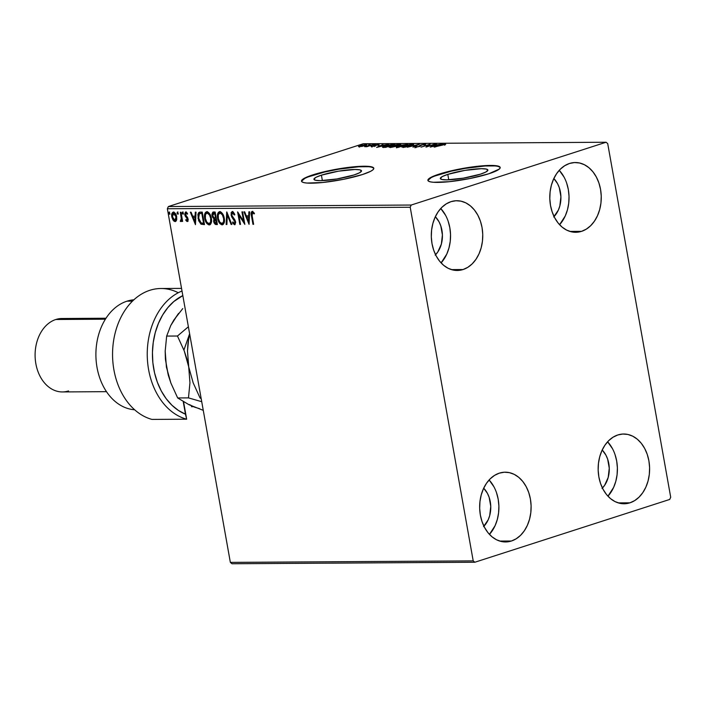 <?xml version="1.0" encoding="UTF-8"?>
<svg xmlns="http://www.w3.org/2000/svg" width="706" height="706" viewBox="0 0 706 706"><rect width="100%" height="100%" fill="white"/><g stroke="black" fill="none" stroke-linecap="round" stroke-linejoin="round"><path stroke-width="1.06" d="M321.415 175.167L322.377 180.595L321.415 175.167L338.439 171.187L355.047 169.484L359.963 169.864L361.498 171.046L359.416 172.829L354.024 174.964A24.154 3.698 169.9 0 1 328.581 180.118A24.154 3.698 169.9 0 1 313.932 179.298A24.154 3.698 169.9 0 1 321.415 175.167A24.154 3.698 169.9 0 1 346.858 170.014A24.154 3.698 169.9 0 1 361.498 170.826A24.154 3.698 169.9 0 1 354.024 174.964L337 178.945L320.392 180.648L315.467 180.259L313.941 179.086L316.023 177.294L321.415 175.167M447.798 174.382L448.76 179.809L447.798 174.382L464.822 170.402L481.43 168.69L486.346 169.078L487.881 170.252L485.799 172.043L480.407 174.179A24.154 3.698 169.9 0 1 454.964 179.333A24.154 3.698 169.9 0 1 440.315 178.512A24.154 3.698 169.9 0 1 447.798 174.382A24.154 3.698 169.9 0 1 473.241 169.219A24.154 3.698 169.9 0 1 487.881 170.04A24.154 3.698 169.9 0 1 480.407 174.179L463.383 178.15L446.774 179.862L441.85 179.474L440.323 178.3L442.406 176.509L447.798 174.382M500.192 167.666A36.712 5.613 -10.1 0 0 477.45 166.66A36.712 5.613 -10.1 0 0 439.317 174.435L439.256 174.073A36.712 5.613 169.9 0 1 477.927 166.237A36.712 5.613 169.9 0 1 500.183 167.481A36.712 5.613 169.9 0 1 488.817 173.764L499.274 169.078L500.183 167.807L499.698 166.775L497.845 166.016L490.37 165.433L478.88 166.139L465.13 168.028L444.868 172.414L434.596 175.723L428.807 178.759L427.898 180.03L428.374 181.063L430.228 181.821L433.378 182.272L449.192 181.698L470.011 178.503L488.817 173.764A36.712 5.613 169.9 0 1 450.146 181.601A36.712 5.613 169.9 0 1 427.889 180.357A36.712 5.613 169.9 0 1 439.256 174.073L439.317 174.435A36.712 5.613 -10.1 0 0 427.942 180.533M373.818 168.452A36.712 5.613 -10.1 0 0 351.067 167.446A36.712 5.613 -10.1 0 0 312.935 175.22L312.873 174.859A36.712 5.613 169.9 0 1 351.544 167.031A36.712 5.613 169.9 0 1 373.801 168.266A36.712 5.613 169.9 0 1 362.434 174.55L370.624 171.32L372.892 169.864L373.801 168.593L373.315 167.569L368.32 166.351L352.497 166.925L338.756 168.813L318.485 173.199L304.683 178.097L301.515 180.815L301.991 181.848L303.845 182.607L306.995 183.057L322.81 182.483L343.628 179.289L362.434 174.55A36.712 5.613 169.9 0 1 323.763 182.386A36.712 5.613 169.9 0 1 301.506 181.142A36.712 5.613 169.9 0 1 312.873 174.859L312.935 175.22A36.712 5.613 -10.1 0 0 301.559 181.318M629.928 502.822A34.876 25.734 -90.4 0 1 624.104 503.766A34.876 25.734 -90.4 0 1 598.344 473.029A34.876 25.734 -90.4 0 1 617.838 434.958L622.833 434.031L627.872 434.455L632.752 436.193L637.297 439.194L641.322 443.333L644.684 448.451L647.243 454.364L648.902 460.824L649.599 467.601L649.308 474.423L648.046 481.042L645.849 487.184L642.804 492.629L639.045 497.156L634.694 500.598L629.928 502.822L624.934 503.74L619.894 503.325L615.014 501.587L610.469 498.586L606.445 494.447L603.083 489.32L600.524 483.416L598.865 476.947L598.167 470.178L598.459 463.348L599.729 456.738L601.918 450.596L604.963 445.151L608.722 440.623L613.073 437.182L617.838 434.958A34.876 25.734 -90.4 0 1 623.663 434.013A34.876 25.734 -90.4 0 1 649.423 464.751A34.876 25.734 -90.4 0 1 629.928 502.822L618.262 502.893L629.928 502.822M463.074 269.533A34.876 25.734 -90.4 0 1 457.25 270.477A34.876 25.734 -90.4 0 1 431.49 239.74A34.876 25.734 -90.4 0 1 450.984 201.669L455.979 200.742L461.018 201.166L465.898 202.904L470.443 205.905L474.467 210.044L477.83 215.162L480.389 221.075L482.048 227.535L482.745 234.313L482.454 241.134L481.192 247.753L478.995 253.895L475.95 259.331L472.19 263.868L467.84 267.309L463.074 269.533L458.079 270.451L453.04 270.036L448.16 268.298L443.615 265.297L439.591 261.158L436.229 256.031L433.669 250.127L432.01 243.658L431.313 236.889L431.604 230.059L432.875 223.449L435.064 217.307L438.108 211.862L441.868 207.335L446.218 203.893L450.984 201.669A34.876 25.734 -90.4 0 1 456.808 200.725A34.876 25.734 -90.4 0 1 482.569 231.462A34.876 25.734 -90.4 0 1 463.074 269.533L451.408 269.604L463.074 269.533M581.567 231.347A34.876 25.734 -90.4 0 1 575.743 232.292A34.876 25.734 -90.4 0 1 549.983 201.554A34.876 25.734 -90.4 0 1 569.486 163.474L574.481 162.556L579.511 162.98L584.4 164.719L588.945 167.719L592.969 171.858L596.323 176.977L598.882 182.889L600.541 189.349L601.238 196.127L600.956 202.949L599.685 209.558L597.488 215.709L594.452 221.146L590.684 225.682L586.333 229.123L581.567 231.347L576.573 232.265L571.542 231.85L566.653 230.103L562.108 227.111L558.084 222.972L554.731 217.845L552.171 211.941L550.512 205.472L549.815 198.695L550.098 191.873L551.368 185.263L553.566 179.121L556.602 173.676L560.37 169.149L564.721 165.707L569.486 163.474A34.876 25.734 -90.4 0 1 575.311 162.53A34.876 25.734 -90.4 0 1 601.071 193.276A34.876 25.734 -90.4 0 1 581.567 231.347L569.901 231.418L581.567 231.347M511.435 541.008A34.876 25.734 -90.4 0 1 505.602 541.952A34.876 25.734 -90.4 0 1 479.842 511.215A34.876 25.734 -90.4 0 1 499.345 473.144L504.34 472.217L509.379 472.641L514.259 474.379L518.804 477.38L522.828 481.518L526.182 486.637L528.741 492.55L530.4 499.01L531.097 505.787L530.815 512.609L529.544 519.228L527.347 525.37L524.311 530.815L520.543 535.342L516.192 538.784L511.435 541.008L506.431 541.926L501.401 541.511L496.512 539.772L491.976 536.772L487.943 532.633L484.59 527.506L482.03 521.602L480.371 515.133L479.674 508.364L479.965 501.534L481.227 494.924L483.425 488.781L486.46 483.336L490.229 478.809L494.579 475.367L499.345 473.144A34.876 25.734 -90.4 0 1 505.169 472.199A34.876 25.734 -90.4 0 1 530.93 502.937A34.876 25.734 -90.4 0 1 511.435 541.008L499.769 541.078L511.435 541.008M253.728 213.618L254.151 212.921L252.51 211.518L251.601 211.747L251.124 213.106L252.951 224.323L253.622 224.314L251.874 214.068L252.333 212.797L253.728 213.618M473.205 560.882L230.35 562.391L167.357 208.764L410.212 207.246L473.205 560.882L474.838 562.241L669.703 499.451L670.7 497.236L607.707 143.609L606.075 142.241L411.21 205.04L168.363 206.549L363.219 143.759L606.075 142.241L411.21 205.04L410.212 207.246L473.205 560.882L474.838 562.241L669.703 499.451L670.7 497.236L607.707 143.609L606.075 142.241L363.219 143.759L168.363 206.549L167.357 208.764L230.35 562.391L231.992 563.759L474.838 562.241L231.992 563.759L230.35 562.391L473.205 560.882M173.42 212.144C171.867 212.691 171.329 214.271 171.805 216.857L172.335 216.689L173.561 219.937L172.335 216.689L171.805 216.857L173.032 220.104L173.561 219.937L175.626 221.428L173.561 219.937L173.032 220.104L175.097 221.596L176.791 219.328L176.271 215.215L173.994 212.241L172.873 212.25L171.849 213.759L171.999 217.713L173.994 221.19L175.37 221.569L176.394 220.687L176.703 216.83C176.253 214.236 175.159 212.674 173.42 212.144L173.517 212.038M180.833 221.56L182.254 219.875L182.492 221.225L182.254 219.875L181.724 220.051L181.971 221.393L182.633 221.393L181.01 212.25L180.339 212.259L181.345 219.089L180.268 221.252L181.204 221.41L181.724 220.051L181.971 221.393L182.633 221.393L181.01 212.25L180.339 212.259L181.345 218.463L180.268 221.252L181.001 221.534M187.24 220.334L187.999 218.992L187.046 220.396L186.022 219.442L185.766 220.228L187.814 221.349L185.766 220.228L187.284 221.525L188.211 219.945L187.664 217.713L185.413 214.403L185.907 213.194L187.081 214.139L186.975 212.806L185.413 212.127L184.725 214.253L185.254 216.124L187.469 219.169L187.187 220.369L186.022 219.442L185.766 220.228L186.869 221.402L188.034 221.322M200.23 212.135L198.642 212.682L197.874 214.509L198.615 220.66L201.016 224.19L204.475 224.623L202.243 212.118L199.357 212.259L197.998 218.251L201.016 224.19L204.475 224.623L202.243 212.118L200.23 212.135M213.415 212.047L211.994 215.612L212.524 215.445L214.465 218.631L212.524 215.445L211.994 215.612L213.936 218.798L214.465 218.631L214.121 221.296L214.465 218.631L213.936 218.798L213.591 221.463L214.121 221.296L215.392 223.97L216.671 224.384L214.121 221.296L213.591 221.463L216.142 224.552L217.369 224.543L215.145 212.038L212.78 212.206L211.888 214.333L212.471 217.148L213.936 218.798L213.918 222.655L215.286 224.402L217.369 224.543L215.145 212.038L213 212.109M226.82 211.968L226.158 224.49L226.882 224.482L227.306 214.986L231.1 224.455L231.824 224.455L226.705 211.968L226.158 224.49L226.882 224.482L227.306 214.986L231.1 224.455L231.824 224.455L226.82 211.968M241.946 211.871L243.596 221.172L237.604 211.897L239.837 224.402L240.499 224.402L238.84 215.074L244.841 224.376L242.608 211.871L241.946 211.871L243.596 221.172L237.604 211.897L239.837 224.402L240.499 224.402L238.84 215.074L244.841 224.376L242.608 211.871L241.946 211.871M249.059 224.349L249.615 211.826L248.891 211.826L248.715 215.842L246.279 215.859L244.673 211.853L243.941 211.862L249.059 224.349L249.615 211.826L248.891 211.826L248.715 215.842L246.279 215.859L244.673 211.853L243.941 211.862L249.059 224.349M234.798 214.8L233.068 212.727L232.539 212.894L234.268 214.968L234.701 214.333L232.265 211.615L231.1 212.762L231.586 216.707L234.93 221.887L234.339 223.475L232.892 221.878L232.512 222.655L233.156 223.731L234.939 224.667L235.663 222.337L234.913 219.928L231.78 215.339L232.292 212.947L234.268 214.968L234.701 214.333L233.359 212.144L231.965 211.659L232.486 211.491M219.751 211.694C217.633 212.515 216.918 214.721 217.589 218.286L218.119 218.119L220.334 223.325L222.664 224.667C220.237 223.908 218.719 221.728 218.119 218.119L217.589 218.286C218.189 221.896 219.707 224.076 222.143 224.835L222.858 224.649L222.143 224.835C224.234 223.97 224.94 221.755 224.252 218.189L223.228 214.906L221.331 212.312L219.751 211.694L218.392 212.347L217.624 213.989L217.501 217.722L219.804 223.502L221.746 224.799L223.484 224.146L224.358 221.931L224.252 218.189C223.652 214.624 222.152 212.462 219.751 211.694L219.222 211.774L219.742 211.597M209.991 224.729L209.241 224.914C211.332 224.049 212.038 221.834 211.359 218.269L210.326 214.986L208.429 212.391L206.849 211.774L205.49 212.427L204.722 214.068L204.608 217.81L206.911 223.581L208.844 224.879L210.591 224.226L211.456 222.011L211.359 218.269C210.75 214.703 209.25 212.541 206.849 211.774L206.32 211.853L206.849 211.685M195.465 224.676L196.021 212.162L195.288 212.162L195.112 216.177L192.676 216.195L191.07 212.188L190.346 212.197L195.465 224.676L196.021 212.162L195.288 212.162L195.112 216.177L192.676 216.195L191.07 212.188L190.346 212.197L195.465 224.676M183.436 213.997L182.695 212.956L182.166 213.133L183.083 214.112L183.233 212.938L182.536 212.082L182.422 213.821L183.03 214.139L183.313 213.486L182.439 212.1M178.318 214.033L177.047 213.159L177.965 214.139L177.55 212.135L177.312 213.847L177.912 214.174L178.194 213.512L177.321 212.135M169.978 214.077L168.708 213.212L169.625 214.192L169.211 212.188L168.972 213.9L169.572 214.227L169.855 213.565L168.981 212.188M362.099 146.407L366.908 144.633L361.569 145.277L358.719 146.76L365.134 145.639C367.067 145.021 367.402 144.651 366.149 144.536L358.498 146.433L362.099 146.407M373.598 144.527L364.64 146.671L366.864 146.698L373.598 144.527L364.64 146.671L366.864 146.698L373.598 144.527M371.365 146.707L378.998 144.536L371.038 146.407L374.409 146.124L374.286 145.427L373.703 146.142L371.038 146.407M392.818 144.403L386.306 145.48L382.405 147.166L385.617 147.36L394.839 144.395L385.008 145.868L382.573 147.272L385.617 147.36L394.839 144.395L392.818 144.403M407.733 144.315L401.158 145.233L396.551 146.98L398.519 147.28L407.733 144.315L401.335 145.18L397.575 146.566C396.137 147.033 396.04 147.272 397.293 147.289L407.733 144.315M419.408 144.236L407.3 147.227L417.131 144.959L412.975 147.192L419.302 144.236L407.3 147.227L417.131 144.959L412.975 147.192L419.408 144.236M434.534 144.148L427.677 146.354L430.201 144.174L420.979 147.139L428.524 144.924L425.983 147.113L435.205 144.139L427.677 146.354L430.201 144.174L420.979 147.139L428.524 144.924L425.983 147.113L434.534 144.148M440.897 145.083L445.715 144.333L442.538 144.395L434.102 147.06L445.715 144.333L440.323 145.057L434.772 147.06L440.897 145.083M430.21 147.086L442.203 144.095L435.196 145.074L436.537 144.13L430.21 147.086L442.203 144.095L435.196 145.074L436.537 144.13L430.21 147.086M425.144 144.13L420.617 145.012L418.411 146.566L414.899 147.086L418.923 146.61L422.515 144.668L425.083 144.765L425.744 144.253L425.144 144.13L425.25 144.677L425.144 144.13L420.82 144.942L418.411 146.566L415.296 146.76L415.41 147.254L419.117 146.548L421.473 144.942L425.083 144.765L425.144 144.13L425.083 144.765M411.174 145.736L413.698 144.518L410.68 144.368L404.882 145.657L401.899 147.024L404.626 147.201L410.751 145.868L413.707 144.439L412.631 144.209L404.459 145.789L401.89 147.095L411.174 145.736M398.272 145.815L400.743 144.43L397.787 144.448L391.989 145.736L388.997 147.104L391.406 147.325L397.849 145.948L400.805 144.518L399.728 144.289L391.556 145.868L388.988 147.175L398.272 145.815M376.616 147.422L388.609 144.43L381.602 145.41L382.934 144.465L376.616 147.422L388.609 144.43L381.602 145.41L382.934 144.465L376.616 147.422M375.062 144.721L373.58 144.889L375.274 144.474M369.944 144.748L368.461 144.924L370.156 144.509M361.604 144.801L360.122 144.977L361.816 144.562M602.042 488.428L604.618 485.331L608.201 477.406L609.26 468.21L607.645 459.147L605.898 455.105L602.192 450.004A23.863 17.606 -90.4 0 1 602.43 488.04M435.187 255.14L437.764 252.042L441.347 244.117L442.406 234.921L440.791 225.858L439.044 221.816L435.337 216.716A23.863 17.606 -90.4 0 1 435.576 254.751M553.68 216.954L558.34 210.132L559.84 205.923L560.908 196.736L559.293 187.672L557.546 183.631L553.831 178.53A23.863 17.606 -90.4 0 1 554.069 216.565M483.539 526.614L488.199 519.793L489.699 515.592L490.767 506.396L489.152 497.333L487.405 493.291L483.689 488.199A23.863 17.606 -90.4 0 1 483.928 526.226M493.971 486.84L489.108 479.974A34.876 25.734 89.6 0 1 489.452 534.38L495.135 525.573L497.333 519.422L498.595 512.812L498.886 505.99L498.189 499.213L496.53 492.753M564.112 177.18L559.249 170.314A34.876 25.734 89.6 0 1 559.584 224.711L565.277 215.912L567.474 209.761L568.736 203.151L569.027 196.33L568.33 189.552L566.671 183.083M445.61 215.365L440.756 208.499A34.876 25.734 89.6 0 1 441.091 262.906L446.774 254.098L448.972 247.947L450.243 241.337L450.525 234.516L449.828 227.738L448.169 221.269M612.464 448.654L607.61 441.788A34.876 25.734 89.6 0 1 607.945 496.194L613.629 487.387L615.826 481.236L617.097 474.626L617.379 467.804L616.682 461.027L615.023 454.558M373.377 167.922L371.532 167.163M368.382 166.713L358.71 166.775L338.818 169.175L324.901 171.955L308.275 176.871M304.745 178.45L301.577 181.177M499.76 167.137L497.915 166.378M494.765 165.928L485.093 165.981L465.201 168.381L451.284 171.17L434.658 176.085M431.128 177.665L427.96 180.383M445.221 144.448L445.142 144.006L445.221 144.448M445.715 144.333L445.142 144.006M444.506 144.351L444.798 145.268M432.381 146.371L434.534 145.374L436.405 145.365L432.407 146.539L434.534 145.374L436.405 145.365L432.381 146.371M428.639 145.568L428.524 144.924L428.639 145.568M424.253 144.43L424.077 144.915M415.296 146.76L415.384 147.254M419.39 146.451L419.293 145.895L419.39 146.451M419.417 146.61L420.952 145.657M420.547 145.798L419.452 146.513M411.713 144.509L412.533 144.765L410.539 145.93L403.911 147.024C402.579 146.874 402.985 146.469 405.12 145.789L411.713 144.509C413.036 144.651 412.631 145.065 410.504 145.736L403.956 147.28L403.108 146.707L404.459 145.789L411.713 144.509L412.675 145.41M413.416 144.951L412.551 144.924L412.631 144.209L413.195 144.933M403.797 146.769L403.108 147.033M397.575 146.566L397.575 146.566C396.137 147.033 396.04 147.272 397.293 147.289M400.478 146.645L401.467 145.895M401.405 145.701L401.335 145.18L406.162 144.818L402.411 146.027L401.467 146.027L402.005 145.171L406.126 144.624L402.729 145.921L401.405 145.701L402.005 145.171M401.29 145.948L400.814 146.124M398.793 146.98L398.158 147.28L398.263 146.557L401.749 146.027L398.828 147.183L398.263 146.557L401.749 146.027L398.793 146.98M398.105 146.989L397.557 146.874L398.263 146.557M398.811 144.589L399.64 144.845L397.637 146.01L391.009 147.104C389.677 146.954 390.083 146.548 392.227 145.868L398.811 144.589C400.134 144.73 399.728 145.145 397.602 145.815L391.053 147.36L390.215 146.786L391.556 145.868L398.811 144.589L399.772 145.489M399.684 145.004L399.728 144.289L400.302 145.012M400.514 145.03L399.658 145.004M390.895 146.857L390.215 147.113M391.009 147.104L390.18 146.901L390.303 147.616M383.129 147.351L383.64 147.122M383.949 146.998L383.04 147.395M383.799 146.989L388.247 145.171L393.224 144.704L385.9 147.06L383.799 146.989L385.67 145.868L390.489 144.792L393.26 144.898L385.511 147.36L383.596 146.866L383.729 147.58M378.787 146.698L380.94 145.71L382.811 145.701L378.813 146.874L380.94 145.71L382.811 145.701L378.787 146.698M374.286 145.427L374.409 146.124L375.23 145.807L375.107 145.092L374.154 145.948M378.46 144.456L375.107 145.092L375.23 145.789L375.813 145.074L378.919 144.739M375.23 145.807L374.409 146.142L375.327 145.286M358.498 146.433L359.177 146.777M366.273 145.215L366.149 144.536L366.273 145.215M366.961 144.695L366.149 144.536M359.769 146.583L359.266 146.786M365.329 144.801L365.779 145.083L364.508 145.824L360.007 146.513L360.916 145.657L364.27 144.889L365.329 144.801L364.472 145.639L359.478 146.398L365.329 144.801L366.026 145.639M403.911 147.024L403.073 146.795L403.205 147.536M360.007 146.513L359.495 146.424L359.601 147.113M252.254 211.491C251.045 212.144 250.78 213.609 251.451 215.877L251.98 215.709L253.48 224.155L251.98 215.709L251.451 215.877L252.951 224.323L253.622 224.314L252.139 216.001L252.492 212.771L253.983 213.883L254.151 212.921L251.945 211.535L252.474 211.368M252.324 211.429L251.654 212.938L251.98 215.709C251.31 213.441 251.574 211.976 252.783 211.315M254.513 213.715L252.766 212.682M252.854 212.63L254.266 213.459M249.112 223.264L244.541 211.862L249.112 223.264M249.236 215.674L248.715 215.842L249.236 215.674L249.412 211.826L249.236 215.674M248.997 221.163L249.183 216.954L246.791 217.139L249.183 216.954L248.653 217.13L249.183 216.954L248.997 221.163L248.468 221.331L246.791 217.139L248.653 217.13L248.468 221.331L248.997 221.163M244.647 223.281L239.369 214.906L238.84 215.074L239.369 214.906L244.647 223.281M240.472 224.234L239.837 224.402L240.358 224.234L238.319 212.797L240.472 224.234M244.126 221.004L243.596 221.172L244.126 221.004L242.502 211.871L244.126 221.004M234.648 223.378L235.46 221.719L234.339 223.475L232.892 221.878L232.512 222.655L233.033 222.478L235.089 224.587L233.033 222.478L232.512 222.655L234.56 224.755L235.592 221.825L231.709 215.021L232.68 212.85M234.966 223.299L234.339 223.475M234.242 220.272L234.93 221.887L235.46 221.719L234.771 220.104L234.242 220.272L234.771 220.104L233.721 218.86L233.192 219.036L234.242 220.272M232.265 211.615L231.038 215.012L233.192 219.036L233.721 218.86L231.559 214.836L231.038 215.012L232.795 211.447M232.398 211.526L231.63 212.594L231.621 215.127L235.204 220.863L235.054 223.272M232.936 212.735L234.63 214.456M231.762 224.287L231.1 224.455L231.63 224.287L227.826 214.818L227.306 214.986L227.826 214.818L231.762 224.287M226.891 224.314L226.158 224.49L226.679 224.323L227.191 212.885L226.891 224.314M222.143 224.835L222.637 224.755M219.531 211.685L218.145 213.821L218.119 218.119C217.439 214.545 218.163 212.347 220.272 211.518M219.928 212.938L221.163 212.93L222.364 213.9L223.917 217.13L224.19 221.102L222.999 223.228M220.104 212.868L219.998 212.974C221.913 213.609 223.114 215.348 223.59 218.198C224.137 221.066 223.573 222.849 221.887 223.555C219.945 222.902 218.736 221.146 218.26 218.286C217.704 215.401 218.286 213.636 219.998 212.974L219.857 212.983M222.408 223.378C224.093 222.681 224.667 220.89 224.111 218.03L223.59 218.198L224.111 218.03C223.643 215.18 222.443 213.441 220.528 212.806L219.998 212.974L222.346 214.774L223.661 218.648L223.581 221.666L222.187 223.511L219.866 222.249L218.348 218.736L218.269 214.809L219.998 212.974M222.522 223.378L221.887 223.555M213.3 212.038L212.471 213.565L212.524 215.445L213.936 211.879M213.98 213.212L215.233 213.159L216.062 217.81L214.112 217.836L212.665 215.612L214.474 213.159L213.627 213.353L215.233 213.159L213.944 213.336L214.703 213.327L215.533 217.977L216.062 217.81L215.233 213.159L214.703 213.327L215.533 217.977L213.98 217.775L213 216.663L212.621 214.545L213.618 213.353M215.383 219.16L216.292 219.089L217.007 223.096L215.78 223.272L214.262 221.437L215.948 219.089L215.154 219.275M215.948 219.089L215.418 219.257L216.477 223.264L217.007 223.096L216.292 219.089L215.762 219.257L216.477 223.264L215.127 223.096L214.333 221.799L214.359 219.778L215.418 219.257M213.865 213.238L213.344 213.406L213.944 213.336M209.241 224.914L209.77 224.746C207.335 223.987 205.817 221.808 205.225 218.198L204.696 218.366C205.296 221.975 206.805 224.155 209.241 224.914L209.744 224.835M206.849 211.774C204.731 212.603 204.016 214.8 204.696 218.366L205.225 218.198C204.546 214.633 205.261 212.427 207.379 211.606M206.637 211.765L205.111 214.553L205.464 219.328L207.432 223.405L210.15 224.702M207.026 213.018L208.261 213.009L209.461 213.98L211.023 217.21L211.288 221.181L210.106 223.317M209.62 223.458L208.985 223.634C207.043 222.981 205.843 221.225 205.367 218.366C204.802 215.48 205.384 213.715 207.096 213.053L207.626 212.885L207.096 213.053C209.02 213.689 210.211 215.427 210.688 218.278L211.218 218.11C210.741 215.259 209.541 213.521 207.626 212.885L207.096 213.053L209.444 214.862L210.688 218.278C211.244 221.146 210.67 222.928 208.985 223.634L206.823 222.134L205.367 218.366L205.481 214.518L206.946 213.062M209.514 223.467C211.2 222.761 211.765 220.969 211.218 218.11L210.688 218.278L210.556 222.178L208.985 223.634M204.44 224.455L201.016 224.19L201.545 224.023L198.518 218.075L197.998 218.251L198.518 218.075L199.621 212.188L198.298 215.356L199.33 220.987L201.386 223.926L204.44 224.455M199.983 213.512L202.331 213.238L204.105 223.175L202.331 213.238L201.81 213.406L203.575 223.343L204.105 223.175L201.157 223.008L198.66 218.242L199.366 213.741L200.001 213.503M199.366 213.741L202.331 213.238L201.086 213.415L201.81 213.406L203.575 223.343L200.91 222.858L199.18 220.246L198.492 216.936L198.774 214.536L199.366 213.741L201.616 213.238L199.886 213.574M195.518 223.59L190.938 212.188L195.518 223.59M195.641 216.01L195.112 216.177L195.641 216.01L195.809 212.162L195.641 216.01M195.403 221.499L195.588 217.289L193.197 217.474L195.588 217.289L195.059 217.457L195.588 217.289L195.403 221.499L194.874 221.666L193.197 217.474L195.059 217.457L194.874 221.666L195.403 221.499M187.611 213.971L185.996 213.186L187.081 214.139L187.311 213.291L185.722 212.065L184.787 214.712L185.307 214.545L185.784 215.957L185.307 214.545L184.787 214.712L185.254 216.124L185.784 215.957L186.852 217.227L185.254 216.124L187.796 218.366L187.999 218.992L187.69 218.172L187.161 218.339L187.981 219.804L187.046 220.396M185.943 211.95L185.307 214.545L186.252 211.897M187.284 221.525L188.131 219.116L185.44 214.659L186.269 213.097M186.349 213.053L187.372 213.627M182.536 212.082L182.166 213.133L183.066 211.915M182.766 212.127L183.304 213.971M181.363 221.393L180.268 221.252L180.904 220.404L181.292 221.384M181.274 220.272L181.866 218.295L181.345 218.463L181.866 218.295L181.416 215.162L180.886 215.33L181.416 215.162L180.895 212.25L181.857 218.101L181.274 220.272M177.418 212.118L177.047 213.159L177.577 212.991L177.947 211.941M177.647 212.162L178.186 214.006M173.402 212.082L172.379 213.583L172.335 216.689C171.858 214.094 172.396 212.524 173.941 211.968M173.941 213.115L175.388 213.839L176.429 216.045L176.553 219.01L175.635 220.281M175.538 220.298L176.562 216.654L176.032 216.821L176.562 216.654L174.144 213.088L173.341 213.3L176.032 216.821L174.903 220.475L172.476 216.848L173.614 213.265L174.356 213.115M173.861 213.133L175.203 214.5L176.085 217.13L175.962 219.434L175.009 220.466L173.314 219.195L172.388 216.239L172.882 213.618L174.144 213.088M175.432 220.307L174.903 220.475M169.078 212.171L168.708 213.212L169.237 213.044L169.608 211.994M169.308 212.215L169.846 214.059M246.791 217.139L248.653 217.13L248.468 221.331L246.791 217.139M193.197 217.474L195.059 217.457L194.874 221.666L193.197 217.474M410.212 207.246L167.357 208.764L168.363 206.549L411.21 205.04L410.212 207.246M186.666 419.205L185.466 414.175A62.419 46.049 -90.4 0 1 152.452 356.018A62.419 46.049 -90.4 0 1 182.828 295.593L173.852 301.506L167.843 307.622L162.645 314.982L158.418 323.392L155.249 332.632L153.237 342.454L152.443 352.594L152.867 362.778L154.517 372.742L157.341 382.211L161.259 390.939L166.175 398.687L171.955 405.262L178.441 410.468L185.466 414.175L183.242 401.705L186.666 419.205A66.09 48.758 -90.4 0 1 147.298 357.386A66.09 48.758 -90.4 0 1 182.016 291.013A66.09 48.758 89.6 0 0 147.298 357.386A66.09 48.758 89.6 0 0 186.666 419.205L183.586 401.908L186.666 419.205L151.975 419.417L186.666 419.205M126.983 301.18A55.068 40.639 -90.4 0 1 133.919 299.785A55.068 40.639 89.6 0 0 126.983 301.18L132.49 301.144L126.983 301.18A55.068 40.639 89.6 0 0 96.078 359.76A55.068 40.639 89.6 0 0 134.608 409.762A55.068 40.639 -90.4 0 1 96.078 359.76A55.068 40.639 -90.4 0 1 126.983 301.18M106.015 318.238L61.96 318.512A36.712 27.093 89.6 0 0 55.827 319.5A36.712 27.093 -90.4 0 1 68.103 319.43M68.553 390.947A36.712 27.093 -90.4 0 1 35.856 363.705A36.712 27.093 -90.4 0 1 55.827 319.5L105.406 319.191L55.827 319.5A36.712 27.093 89.6 0 0 35.3 359.575A36.712 27.093 89.6 0 0 62.419 391.936L106.474 391.662M181.548 288.392L160.897 288.516A66.09 48.758 89.6 0 0 112.757 348.27A66.09 48.758 89.6 0 0 151.975 419.417A66.09 48.758 -90.4 0 1 114.363 336.48A66.09 48.758 -90.4 0 1 178.274 292.734M193.418 406.682L191.467 406.691L193.418 406.682M189.623 333.77L183.913 350.052M188.378 326.772L177.462 336.021L184.257 350.944L193.188 382.89L199.983 397.813L201.201 398.731L199.983 397.813L201.034 397.813L199.983 397.813L193.188 382.89L188.723 366.917L187.487 351.023L188.961 335.95L190.011 335.941L188.961 335.95L189.632 333.77L187.955 343.345L187.487 351.023L189.949 382.811L188.476 397.884L201.731 401.714L188.476 397.884L177.674 397.955L170.878 383.031L168.293 375.186L165.513 359.954M174.294 319.571L178.636 313.367M199.621 408.703L194.432 407.097L189.437 404.582M168.002 373.942L165.407 359.045L165.186 351.164L166.66 336.082L170.764 325.501L173.897 319.968L182.766 308.584M188.378 326.763L177.462 336.021L166.66 336.082L165.186 351.164L166.413 367.058L170.878 383.031L177.674 397.955L189.023 404.732L203.266 410.345L189.023 404.732L177.674 397.955L188.476 397.884L189.949 382.811L188.723 366.917L186.843 358.789L184.257 350.944L177.462 336.021L166.66 336.082L170.764 325.501L177.903 314.294M424.597 144.518L424.721 145.233M414.899 147.13L415.022 147.845M416.046 146.874L416.178 147.589M396.375 147.157L396.507 147.872M397.549 146.901L397.672 147.616M401.193 145.604L401.317 146.319M371.903 146.363L372.027 147.077M374.233 145.815L374.356 146.521M374.136 145.639L374.259 146.354M379.034 144.589L379.157 145.304M378.019 144.801L378.142 145.515M375.265 145.392L375.398 146.107M373.553 144.933L373.686 145.648M368.444 144.968L368.567 145.674M360.104 145.012L360.228 145.727M362.001 144.598L362.125 145.312M199.357 212.259L199.877 212.091"/></g></svg>
